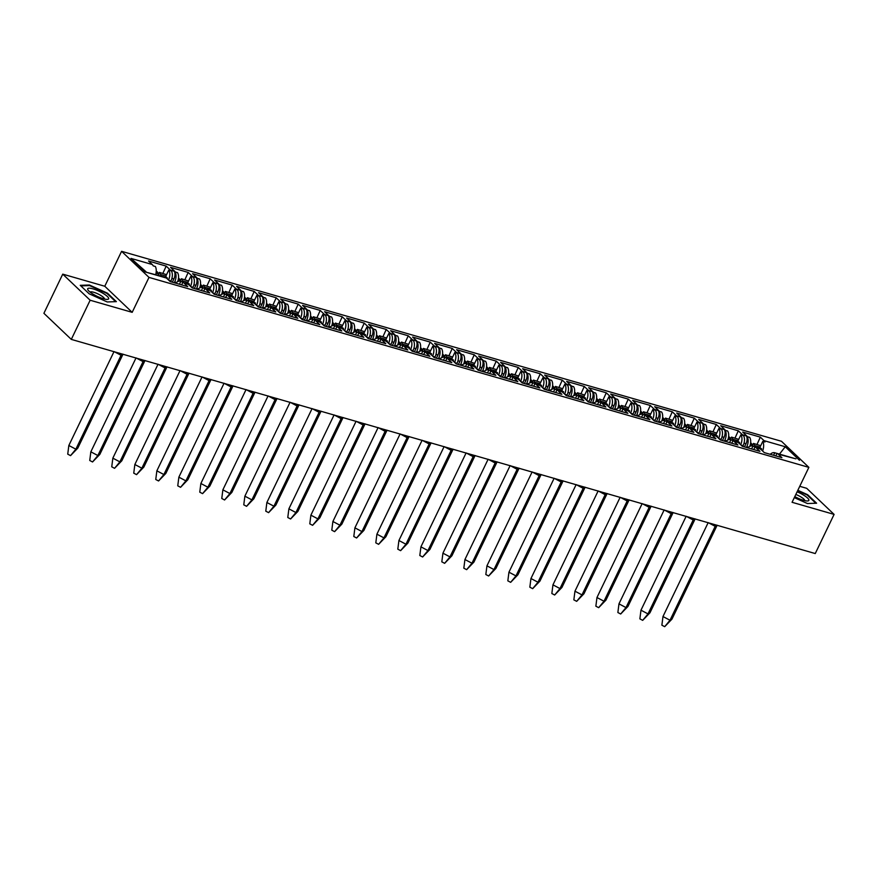 <?xml version="1.0" encoding="UTF-8"?>
<svg xmlns="http://www.w3.org/2000/svg" width="878" height="878" viewBox="0 0 878 878"><rect width="100%" height="100%" fill="white"/><g stroke="black" fill="none" stroke-linecap="round" stroke-linejoin="round"><path stroke-width="1.32" d="M62.744 274.145L90.149 300.232L132.183 312.338L104.778 286.25L62.744 274.145L43.9 313.303L71.305 339.391L815.256 553.557L834.1 514.398L806.695 488.311L799.759 486.313M104.778 286.25L121.592 251.317L781.464 441.283L808.868 467.37L148.997 277.404L121.592 251.317M184.182 282.99L187.332 283.89A6.431 3.677 106.1 0 1 188.265 284.439L187.552 283.759A8.22 4.697 -73.9 0 0 186.356 283.056A8.22 4.697 -73.9 0 0 184.61 283.111M186.356 283.056L188.891 283.792A8.22 4.697 -73.9 0 1 189.483 284.044L187.299 283.407A8.22 4.697 106.1 0 1 187.903 283.857L192.139 287.885L209.765 292.967L205.529 288.939L209.557 290.091A8.22 4.697 -73.9 0 0 208.36 289.389A8.22 4.697 -73.9 0 0 206.615 289.444M168.532 280.027A8.22 4.697 -73.9 0 0 168.752 270.117L170.947 270.742A8.22 4.697 -73.9 0 0 170.42 270.128L170.771 270.226A8.22 4.697 106.1 0 1 170.98 280.927L170.617 281.695M208.36 289.389L210.896 290.124A8.22 4.697 -73.9 0 1 211.488 290.377L209.304 289.74A8.22 4.697 106.1 0 1 209.908 290.19L214.144 294.229L231.77 299.299L227.534 295.271L231.562 296.424A8.22 4.697 -73.9 0 0 230.365 295.732A8.22 4.697 -73.9 0 0 228.62 295.776M190.537 286.36A8.22 4.697 -73.9 0 0 190.756 276.449L192.951 277.075A8.22 4.697 -73.9 0 0 192.425 276.46L192.787 276.559A8.22 4.697 106.1 0 1 192.995 287.271L192.622 288.028M230.365 295.732L232.9 296.457A8.22 4.697 -73.9 0 1 233.493 296.709L231.309 296.084A8.22 4.697 106.1 0 1 231.913 296.534L236.149 300.561L253.775 305.632L249.55 301.604L253.566 302.756A8.22 4.697 -73.9 0 0 252.37 302.065A8.22 4.697 -73.9 0 0 250.625 302.12M212.542 292.703A8.22 4.697 -73.9 0 0 212.772 282.782L214.956 283.407A8.22 4.697 -73.9 0 0 214.43 282.793L214.792 282.903A8.22 4.697 106.1 0 1 215 293.603L214.627 294.36M252.37 302.065L254.916 302.789A8.22 4.697 -73.9 0 1 255.509 303.042L253.314 302.416A8.22 4.697 106.1 0 1 253.918 302.866L258.154 306.894L275.78 311.975L271.554 307.937L275.571 309.1A8.22 4.697 -73.9 0 0 274.375 308.397A8.22 4.697 -73.9 0 0 272.63 308.452M234.547 299.036A8.22 4.697 -73.9 0 0 234.777 289.114L236.961 289.751A8.22 4.697 -73.9 0 0 236.434 289.125L236.797 289.235A8.22 4.697 106.1 0 1 237.005 299.936L236.632 300.704M274.375 308.397L276.921 309.133A8.22 4.697 -73.9 0 1 277.514 309.374L275.319 308.749A8.22 4.697 106.1 0 1 275.922 309.199L280.159 313.226L297.785 318.308L293.559 314.269L297.576 315.432A8.22 4.697 -73.9 0 0 296.38 314.73A8.22 4.697 -73.9 0 0 294.635 314.785M256.552 305.368A8.22 4.697 -73.9 0 0 256.782 295.447L258.966 296.084A8.22 4.697 -73.9 0 0 258.45 295.469L258.801 295.568A8.22 4.697 106.1 0 1 259.01 306.268L258.637 307.037M296.38 314.73L298.926 315.465A8.22 4.697 -73.9 0 1 299.519 315.718L297.324 315.081A8.22 4.697 106.1 0 1 297.927 315.531L302.164 319.559L319.79 324.64L315.564 320.613L319.581 321.765A8.22 4.697 -73.9 0 0 318.385 321.063A8.22 4.697 -73.9 0 0 316.64 321.118M278.556 311.701A8.22 4.697 -73.9 0 0 278.787 301.791L280.971 302.416A8.22 4.697 -73.9 0 0 280.455 301.802L280.806 301.9A8.22 4.697 106.1 0 1 281.015 312.601L280.642 313.369M318.385 321.063L320.931 321.798A8.22 4.697 -73.9 0 1 321.524 322.05L319.329 321.414A8.22 4.697 106.1 0 1 319.932 321.864L324.169 325.903L341.805 330.973L337.569 326.945L341.586 328.098A8.22 4.697 -73.9 0 0 340.39 327.406A8.22 4.697 -73.9 0 0 338.645 327.45M300.561 318.034A8.22 4.697 -73.9 0 0 300.792 308.123L302.976 308.749A8.22 4.697 -73.9 0 0 302.46 308.134L302.811 308.233A8.22 4.697 106.1 0 1 303.02 318.944L302.647 319.702M340.39 327.406L342.936 328.131A8.22 4.697 -73.9 0 1 343.528 328.383L341.333 327.757A8.22 4.697 106.1 0 1 341.937 328.207L346.173 332.235L363.81 337.306L359.574 333.278L363.591 334.441A8.22 4.697 -73.9 0 0 362.394 333.739A8.22 4.697 -73.9 0 0 360.649 333.794M322.566 324.377A8.22 4.697 -73.9 0 0 322.797 314.456L324.981 315.081A8.22 4.697 -73.9 0 0 324.465 314.467L324.816 314.576A8.22 4.697 106.1 0 1 325.025 325.277L324.651 326.034M362.394 333.739L364.941 334.463A8.22 4.697 -73.9 0 1 365.533 334.716L363.338 334.09A8.22 4.697 106.1 0 1 363.942 334.54L368.178 338.568L385.815 343.649L381.579 339.61L385.596 340.774A8.22 4.697 -73.9 0 0 384.399 340.071A8.22 4.697 -73.9 0 0 382.654 340.126M344.571 330.71A8.22 4.697 -73.9 0 0 344.802 320.788L346.986 321.425A8.22 4.697 -73.9 0 0 346.47 320.81L346.821 320.909A8.22 4.697 106.1 0 1 347.029 331.61L346.656 332.378M384.399 340.071L386.946 340.807A8.22 4.697 -73.9 0 1 387.538 341.048L385.354 340.423A8.22 4.697 106.1 0 1 385.947 340.873L390.183 344.9L407.82 349.982L403.584 345.943L407.601 347.106A8.22 4.697 -73.9 0 0 406.404 346.404A8.22 4.697 -73.9 0 0 404.659 346.459M366.576 337.042A8.22 4.697 -73.9 0 0 366.806 327.132L368.99 327.757A8.22 4.697 -73.9 0 0 368.475 327.143L368.826 327.242A8.22 4.697 106.1 0 1 369.034 337.942L368.661 338.71M406.404 346.404L408.95 347.139A8.22 4.697 -73.9 0 1 409.543 347.392L407.359 346.755A8.22 4.697 106.1 0 1 407.952 347.205L412.188 351.233L429.825 356.314L425.589 352.287L429.605 353.439A8.22 4.697 -73.9 0 0 428.409 352.736A8.22 4.697 -73.9 0 0 426.664 352.791M388.581 343.375A8.22 4.697 -73.9 0 0 388.811 333.464L390.995 334.09A8.22 4.697 -73.9 0 0 390.48 333.475L390.831 333.574A8.22 4.697 106.1 0 1 391.039 344.275L390.666 345.043M428.409 352.736L430.955 353.472A8.22 4.697 -73.9 0 1 431.548 353.724L429.364 353.099A8.22 4.697 106.1 0 1 429.957 353.538L434.193 357.576L451.83 362.647L447.593 358.619L451.61 359.771A8.22 4.697 -73.9 0 0 450.425 359.08A8.22 4.697 -73.9 0 0 448.669 359.124M410.586 349.707A8.22 4.697 -73.9 0 0 410.816 339.797L413 340.423A8.22 4.697 -73.9 0 0 412.484 339.808L412.836 339.907A8.22 4.697 106.1 0 1 413.044 350.618L412.671 351.376M450.425 359.08L452.96 359.804A8.22 4.697 -73.9 0 1 453.553 360.057L451.369 359.431A8.22 4.697 106.1 0 1 451.961 359.881L456.198 363.909L473.835 368.979L469.598 364.952L473.615 366.115A8.22 4.697 -73.9 0 0 472.43 365.413A8.22 4.697 -73.9 0 0 470.685 365.467M432.591 356.051A8.22 4.697 -73.9 0 0 432.821 346.13L435.005 346.755A8.22 4.697 -73.9 0 0 434.489 346.141L434.84 346.25A8.22 4.697 106.1 0 1 435.049 356.951L434.676 357.708M472.43 365.413L474.965 366.137A8.22 4.697 -73.9 0 1 475.558 366.389L473.374 365.764A8.22 4.697 106.1 0 1 473.966 366.214L478.203 370.242L495.84 375.323L491.603 371.284L495.62 372.448A8.22 4.697 -73.9 0 0 494.435 371.745A8.22 4.697 -73.9 0 0 492.69 371.8M454.595 362.384A8.22 4.697 -73.9 0 0 454.826 352.462L457.01 353.099A8.22 4.697 -73.9 0 0 456.494 352.484L456.845 352.583A8.22 4.697 106.1 0 1 457.054 363.283L456.681 364.052M494.435 371.745L496.97 372.481A8.22 4.697 -73.9 0 1 497.563 372.722L495.379 372.096A8.22 4.697 106.1 0 1 495.971 372.546L500.208 376.574L517.844 381.656L513.608 377.617L517.625 378.78A8.22 4.697 -73.9 0 0 516.44 378.078A8.22 4.697 -73.9 0 0 514.695 378.133M476.6 368.716A8.22 4.697 -73.9 0 0 476.831 358.806L479.015 359.431A8.22 4.697 -73.9 0 0 478.499 358.817L478.85 358.915A8.22 4.697 106.1 0 1 479.059 369.616L478.686 370.384M516.44 378.078L518.975 378.813A8.22 4.697 -73.9 0 1 519.567 379.066L517.383 378.429A8.22 4.697 106.1 0 1 517.976 378.879L522.212 382.918L539.849 387.988L535.613 383.96L539.63 385.113A8.22 4.697 -73.9 0 0 538.444 384.421A8.22 4.697 -73.9 0 0 536.699 384.465M498.605 375.049A8.22 4.697 -73.9 0 0 498.836 365.138L501.02 365.764A8.22 4.697 -73.9 0 0 500.504 365.149L500.855 365.248A8.22 4.697 106.1 0 1 501.064 375.949L500.701 376.717M538.444 384.421L540.98 385.146A8.22 4.697 -73.9 0 1 541.572 385.398L539.388 384.773A8.22 4.697 106.1 0 1 539.981 385.212L544.217 389.25L561.854 394.321L557.618 390.293L561.635 391.445A8.22 4.697 -73.9 0 0 560.449 390.754A8.22 4.697 -73.9 0 0 558.704 390.798M520.61 381.381A8.22 4.697 -73.9 0 0 520.841 371.471L523.025 372.096A8.22 4.697 -73.9 0 0 522.509 371.482L522.86 371.581A8.22 4.697 106.1 0 1 523.068 382.292L522.706 383.049M560.449 390.754L562.985 391.478A8.22 4.697 -73.9 0 1 563.577 391.731L561.393 391.105A8.22 4.697 106.1 0 1 561.986 391.555L566.222 395.583L583.859 400.653L579.623 396.626L583.64 397.789A8.22 4.697 -73.9 0 0 582.454 397.086A8.22 4.697 -73.9 0 0 580.709 397.141M542.615 387.725A8.22 4.697 -73.9 0 0 542.845 377.803L545.029 378.44A8.22 4.697 -73.9 0 0 544.514 377.814L544.865 377.924A8.22 4.697 106.1 0 1 545.073 388.625L544.711 389.382M582.454 397.086L584.989 397.822A8.22 4.697 -73.9 0 1 585.582 398.063L583.398 397.438A8.22 4.697 106.1 0 1 584.002 397.888L588.227 401.915L605.864 406.997L601.628 402.958L605.644 404.121A8.22 4.697 -73.9 0 0 604.459 403.419A8.22 4.697 -73.9 0 0 602.714 403.474M564.62 394.057A8.22 4.697 -73.9 0 0 564.85 384.136L567.034 384.773A8.22 4.697 -73.9 0 0 566.519 384.158L566.87 384.257A8.22 4.697 106.1 0 1 567.078 394.957L566.716 395.726M604.459 403.419L606.994 404.154A8.22 4.697 -73.9 0 1 607.587 404.407L605.403 403.77A8.22 4.697 106.1 0 1 606.007 404.22L610.232 408.248L627.869 413.329L623.632 409.302L627.649 410.454A8.22 4.697 -73.9 0 0 626.464 409.752A8.22 4.697 -73.9 0 0 624.719 409.806M586.625 400.39A8.22 4.697 -73.9 0 0 586.855 390.48L589.039 391.105A8.22 4.697 -73.9 0 0 588.523 390.49L588.875 390.589A8.22 4.697 106.1 0 1 589.083 401.29L588.721 402.058M626.464 409.752L628.999 410.487A8.22 4.697 -73.9 0 1 629.592 410.739L627.408 410.103A8.22 4.697 106.1 0 1 628.011 410.553L632.237 414.592L649.874 419.662L645.637 415.634L649.654 416.787A8.22 4.697 -73.9 0 0 648.469 416.095A8.22 4.697 -73.9 0 0 646.724 416.139M608.63 406.723A8.22 4.697 -73.9 0 0 608.86 396.812L611.044 397.438A8.22 4.697 -73.9 0 0 610.528 396.823L610.879 396.922A8.22 4.697 106.1 0 1 611.088 407.622L610.726 408.391M648.469 416.095L651.004 416.82A8.22 4.697 -73.9 0 1 651.597 417.072L649.413 416.446A8.22 4.697 106.1 0 1 650.016 416.885L654.253 420.924L671.879 425.995L667.642 421.967L671.67 423.119A8.22 4.697 -73.9 0 0 670.474 422.428A8.22 4.697 -73.9 0 0 668.729 422.472M630.634 413.055A8.22 4.697 -73.9 0 0 630.865 403.145L633.049 403.77A8.22 4.697 -73.9 0 0 632.533 403.156L632.884 403.254A8.22 4.697 106.1 0 1 633.093 413.966L632.731 414.723M670.474 422.428L673.009 423.152A8.22 4.697 -73.9 0 1 673.602 423.405L671.418 422.779A8.22 4.697 106.1 0 1 672.021 423.229L676.258 427.257L693.883 432.327L689.647 428.299L693.675 429.463A8.22 4.697 -73.9 0 0 692.479 428.76A8.22 4.697 -73.9 0 0 690.734 428.815M652.639 419.399A8.22 4.697 -73.9 0 0 652.87 409.477L655.054 410.114A8.22 4.697 -73.9 0 0 654.538 409.488L654.889 409.598A8.22 4.697 106.1 0 1 655.098 420.299L654.736 421.056M692.479 428.76L695.014 429.496A8.22 4.697 -73.9 0 1 695.606 429.737L693.422 429.112A8.22 4.697 106.1 0 1 694.026 429.561L698.262 433.589L715.888 438.671L711.652 434.632L715.68 435.795A8.22 4.697 -73.9 0 0 714.483 435.093A8.22 4.697 -73.9 0 0 712.738 435.148M674.644 425.731A8.22 4.697 -73.9 0 0 674.875 415.81L677.07 416.446A8.22 4.697 -73.9 0 0 676.543 415.832L676.894 415.931A8.22 4.697 106.1 0 1 677.103 426.631L676.74 427.399M714.483 435.093L717.019 435.828A8.22 4.697 -73.9 0 1 717.611 436.081L715.427 435.444A8.22 4.697 106.1 0 1 716.031 435.894L720.267 439.922L737.893 445.003L733.657 440.975L737.685 442.128A8.22 4.697 -73.9 0 0 736.488 441.425A8.22 4.697 -73.9 0 0 734.743 441.48M696.649 432.064A8.22 4.697 -73.9 0 0 696.88 422.153L699.075 422.779A8.22 4.697 -73.9 0 0 698.548 422.164L698.899 422.263A8.22 4.697 106.1 0 1 699.107 432.964L698.745 433.732M736.488 441.425L739.024 442.161A8.22 4.697 -73.9 0 1 739.616 442.413L737.432 441.777A8.22 4.697 106.1 0 1 738.036 442.227L742.272 446.265L759.898 451.336L755.662 447.308L759.689 448.46A8.22 4.697 -73.9 0 0 758.493 447.769A8.22 4.697 -73.9 0 0 756.748 447.813M718.654 438.396A8.22 4.697 -73.9 0 0 718.884 428.486L721.079 429.112A8.22 4.697 -73.9 0 0 720.553 428.497L720.904 428.596A8.22 4.697 106.1 0 1 721.112 439.296L720.75 440.065M170.771 270.226L174.448 271.28A8.22 4.697 -73.9 0 1 174.656 281.992L174.283 282.749M192.787 276.559L196.452 277.624A8.22 4.697 -73.9 0 1 196.661 288.324L196.288 289.081M214.792 282.903L218.457 283.956A8.22 4.697 -73.9 0 1 218.666 294.657L218.293 295.425M236.797 289.235L240.462 290.289A8.22 4.697 -73.9 0 1 240.671 300.989L240.298 301.758M258.801 295.568L262.467 296.621A8.22 4.697 -73.9 0 1 262.676 307.322L262.303 308.09M280.806 301.9L284.472 302.954A8.22 4.697 -73.9 0 1 284.681 313.666L284.307 314.423M302.811 308.233L306.477 309.297A8.22 4.697 -73.9 0 1 306.685 319.998L306.312 320.755M324.816 314.576L328.482 315.63A8.22 4.697 -73.9 0 1 328.69 326.331L328.317 327.099M346.821 320.909L350.487 321.963A8.22 4.697 -73.9 0 1 350.695 332.663L350.322 333.431M368.826 327.242L372.491 328.295A8.22 4.697 -73.9 0 1 372.7 338.996L372.327 339.764M390.831 333.574L394.496 334.628A8.22 4.697 -73.9 0 1 394.705 345.339L394.343 346.097M412.836 339.907L416.501 340.971A8.22 4.697 -73.9 0 1 416.71 351.672L416.348 352.429M434.84 346.25L438.506 347.304A8.22 4.697 -73.9 0 1 438.715 358.004L438.352 358.773M456.845 352.583L460.511 353.636A8.22 4.697 -73.9 0 1 460.72 364.337L460.357 365.105M478.85 358.915L482.516 359.969A8.22 4.697 -73.9 0 1 482.724 370.67L482.362 371.438M500.855 365.248L504.521 366.302A8.22 4.697 -73.9 0 1 504.729 377.013L504.367 377.77M522.86 371.581L526.526 372.645A8.22 4.697 -73.9 0 1 526.734 383.346L526.372 384.103M544.865 377.924L548.53 378.978A8.22 4.697 -73.9 0 1 548.739 389.678L548.377 390.447M566.87 384.257L570.535 385.31A8.22 4.697 -73.9 0 1 570.744 396.011L570.382 396.779M588.875 390.589L592.54 391.643A8.22 4.697 -73.9 0 1 592.749 402.344L592.387 403.112M610.879 396.922L614.545 397.975A8.22 4.697 -73.9 0 1 614.754 408.687L614.391 409.444M632.884 403.254L636.55 404.319A8.22 4.697 -73.9 0 1 636.759 415.02L636.396 415.777M654.889 409.598L658.555 410.652A8.22 4.697 -73.9 0 1 658.763 421.352L658.401 422.12M676.894 415.931L680.571 416.984A8.22 4.697 -73.9 0 1 680.779 427.685L680.406 428.453M698.899 422.263L702.576 423.317A8.22 4.697 -73.9 0 1 702.784 434.017L702.411 434.786M720.904 428.596L724.58 429.649A8.22 4.697 -73.9 0 1 724.789 440.361L724.416 441.118M758.493 447.769L761.028 448.493A8.22 4.697 -73.9 0 1 761.621 448.746L759.437 448.12A8.22 4.697 106.1 0 1 760.041 448.559L764.277 452.598L781.903 457.668L778.226 454.167A9.471 5.411 -73.9 0 0 776.975 453.399L775.768 455.901M740.67 444.729A8.22 4.697 -73.9 0 0 740.889 434.819L743.084 435.444A8.22 4.697 -73.9 0 0 742.558 434.829L742.909 434.928A8.22 4.697 106.1 0 1 743.117 445.64L742.755 446.397M742.909 434.928L746.585 435.993A8.22 4.697 -73.9 0 1 746.794 446.693L746.421 447.462M761.621 448.746L761.182 449.657M749.79 446.353A8.22 4.697 -73.9 0 0 749.636 437.332L747.452 436.706A8.22 4.697 -73.9 0 0 746.937 436.092L742.7 432.064L760.337 437.134L757.001 444.455M747.946 447.89A8.22 4.697 -73.9 0 1 752.292 445.98A8.22 4.697 -73.9 0 1 752.885 446.233L751.579 448.943M737.992 440.833L740.889 434.819M739.616 442.413L739.177 443.324M727.785 440.021A8.22 4.697 -73.9 0 0 727.632 430.999L725.447 430.374A8.22 4.697 -73.9 0 0 724.932 429.759L720.695 425.72L738.321 430.802L734.996 438.111M725.93 441.557A8.22 4.697 -73.9 0 1 730.276 439.648A8.22 4.697 -73.9 0 1 730.869 439.889L729.574 442.6M715.987 434.5L718.884 428.486M717.611 436.081L717.172 436.992M705.78 433.688A8.22 4.697 -73.9 0 0 705.627 424.667L703.443 424.041A8.22 4.697 -73.9 0 0 702.927 423.416L698.69 419.388L716.316 424.469L712.991 431.778M703.926 435.225A8.22 4.697 -73.9 0 1 708.272 433.304A8.22 4.697 -73.9 0 1 708.864 433.556L707.569 436.267M693.982 428.168L696.88 422.153M695.606 429.737L695.167 430.648M683.775 427.345A8.22 4.697 -73.9 0 0 683.622 418.334L681.438 417.698A8.22 4.697 -73.9 0 0 680.922 417.083L676.686 413.055L694.311 418.126L690.986 425.446M681.921 428.892A8.22 4.697 -73.9 0 1 686.267 426.971A8.22 4.697 -73.9 0 1 686.859 427.224L685.553 429.935M671.977 421.835L674.875 415.81M673.602 423.405L673.163 424.315M661.771 421.012A8.22 4.697 -73.9 0 0 661.617 412.001L659.433 411.365A8.22 4.697 -73.9 0 0 658.917 410.75L654.681 406.723L672.307 411.793L668.981 419.113M659.916 422.559A8.22 4.697 -73.9 0 1 664.262 420.639A8.22 4.697 -73.9 0 1 664.855 420.891L663.548 423.602M649.972 415.503L652.87 409.477M651.597 417.072L651.158 417.983M639.766 414.679A8.22 4.697 -73.9 0 0 639.612 405.658L637.428 405.032A8.22 4.697 -73.9 0 0 636.912 404.418L632.676 400.39L650.302 405.46L646.976 412.781M637.911 416.216A8.22 4.697 -73.9 0 1 642.257 414.306A8.22 4.697 -73.9 0 1 642.85 414.559L641.544 417.269M627.968 409.159L630.865 403.145M629.592 410.739L629.153 411.65M617.761 408.347A8.22 4.697 -73.9 0 0 617.607 399.325L615.423 398.7A8.22 4.697 -73.9 0 0 614.907 398.085L610.671 394.046L628.297 399.128L624.971 406.437M615.906 409.883A8.22 4.697 -73.9 0 1 620.252 407.974A8.22 4.697 -73.9 0 1 620.845 408.215L619.539 410.926M605.963 402.826L608.86 396.812M607.587 404.407L607.148 405.318M595.756 402.003A8.22 4.697 -73.9 0 0 595.602 392.993L593.418 392.367A8.22 4.697 -73.9 0 0 592.902 391.742L588.666 387.714L606.292 392.795L602.966 400.105M593.901 403.551A8.22 4.697 -73.9 0 1 598.247 401.63A8.22 4.697 -73.9 0 1 598.84 401.883L597.534 404.593M583.958 396.494L586.855 390.48M585.582 398.063L585.143 398.974M573.751 395.671A8.22 4.697 -73.9 0 0 573.597 386.66L571.413 386.024A8.22 4.697 -73.9 0 0 570.887 385.409L566.661 381.381L584.287 386.452L580.962 393.772M571.896 397.218A8.22 4.697 -73.9 0 1 576.242 395.298A8.22 4.697 -73.9 0 1 576.835 395.55L575.529 398.261M561.953 390.161L564.85 384.136M563.577 391.731L563.138 392.642M551.746 389.338A8.22 4.697 -73.9 0 0 551.593 380.328L549.409 379.691A8.22 4.697 -73.9 0 0 548.882 379.076L544.656 375.049L562.282 380.119L558.957 387.439M549.891 390.875A8.22 4.697 -73.9 0 1 554.237 388.965A8.22 4.697 -73.9 0 1 554.83 389.217L553.524 391.928M539.948 383.829L542.845 377.803M541.572 385.398L541.133 386.309M529.73 383.006A8.22 4.697 -73.9 0 0 529.588 373.984L527.404 373.359A8.22 4.697 -73.9 0 0 526.877 372.744L522.651 368.716L540.277 373.787L536.952 381.107M527.887 384.542A8.22 4.697 -73.9 0 1 532.233 382.632A8.22 4.697 -73.9 0 1 532.825 382.874L531.519 385.596M517.943 377.485L520.841 371.471M519.567 379.066L519.128 379.976M507.725 376.673A8.22 4.697 -73.9 0 0 507.583 367.652L505.399 367.026A8.22 4.697 -73.9 0 0 504.872 366.411L500.636 362.373L518.272 367.454L514.947 374.763M505.882 378.209A8.22 4.697 -73.9 0 1 510.228 376.289A8.22 4.697 -73.9 0 1 510.82 376.541L509.514 379.252M495.938 371.153L498.836 365.138M497.563 372.722L497.124 373.644M485.721 370.329A8.22 4.697 -73.9 0 0 485.578 361.319L483.394 360.693A8.22 4.697 -73.9 0 0 482.867 360.068L478.631 356.04L496.268 361.121L492.942 368.431M483.877 371.877A8.22 4.697 -73.9 0 1 488.223 369.956A8.22 4.697 -73.9 0 1 488.816 370.209L487.509 372.92M473.933 364.82L476.831 358.806M475.558 366.389L475.119 367.3M463.716 363.997A8.22 4.697 -73.9 0 0 463.573 354.986L461.389 354.35A8.22 4.697 -73.9 0 0 460.862 353.735L456.626 349.707L474.263 354.778L470.937 362.098M461.872 365.544A8.22 4.697 -73.9 0 1 466.218 363.624A8.22 4.697 -73.9 0 1 466.811 363.876L465.505 366.587M451.929 358.487L454.826 352.462M453.553 360.057L453.114 360.968M441.711 357.664A8.22 4.697 -73.9 0 0 441.568 348.654L439.384 348.017A8.22 4.697 -73.9 0 0 438.857 347.403L434.621 343.375L452.258 348.445L448.932 355.766M439.867 359.201A8.22 4.697 -73.9 0 1 444.213 357.291A8.22 4.697 -73.9 0 1 444.806 357.544L443.5 360.254M429.924 352.155L432.821 346.13M431.548 353.724L431.109 354.635M419.706 351.332A8.22 4.697 -73.9 0 0 419.563 342.31L417.368 341.685A8.22 4.697 -73.9 0 0 416.852 341.07L412.616 337.042L430.253 342.113L426.927 349.422M417.862 352.868A8.22 4.697 -73.9 0 1 422.208 350.959A8.22 4.697 -73.9 0 1 422.801 351.2L421.495 353.922M407.919 345.811L410.816 339.797M409.543 347.392L409.104 348.303M397.701 344.999A8.22 4.697 -73.9 0 0 397.558 335.978L395.363 335.352A8.22 4.697 -73.9 0 0 394.848 334.737L390.611 330.699L408.248 335.78L404.923 343.089M395.857 346.536A8.22 4.697 -73.9 0 1 400.203 344.615A8.22 4.697 -73.9 0 1 400.796 344.867L399.49 347.578M385.914 339.479L388.811 333.464M387.538 341.048L387.099 341.97M375.696 338.656A8.22 4.697 -73.9 0 0 375.554 329.645L373.359 329.02A8.22 4.697 -73.9 0 0 372.843 328.394L368.606 324.366L386.243 329.448L382.918 336.757M373.852 340.203A8.22 4.697 -73.9 0 1 378.199 338.282A8.22 4.697 -73.9 0 1 378.791 338.535L377.485 341.246M363.909 333.146L366.806 327.132M365.533 334.716L365.094 335.626M353.691 332.323A8.22 4.697 -73.9 0 0 353.549 323.313L351.354 322.676A8.22 4.697 -73.9 0 0 350.838 322.061L346.601 318.034L364.238 323.104L360.913 330.424M351.848 333.87A8.22 4.697 -73.9 0 1 356.194 331.95A8.22 4.697 -73.9 0 1 356.786 332.202L355.48 334.913M341.904 326.814L344.802 320.788M343.528 328.383L343.089 329.294M331.686 325.99A8.22 4.697 -73.9 0 0 331.544 316.98L329.349 316.343A8.22 4.697 -73.9 0 0 328.833 315.729L324.597 311.701L342.233 316.771L338.908 324.092M329.843 327.527A8.22 4.697 -73.9 0 1 334.189 325.617A8.22 4.697 -73.9 0 1 334.781 325.87L333.475 328.581M319.899 320.481L322.797 314.456M321.524 322.05L321.085 322.961M309.682 319.658A8.22 4.697 -73.9 0 0 309.539 310.636L307.344 310.011A8.22 4.697 -73.9 0 0 306.828 309.396L302.592 305.357L320.229 310.439L316.903 317.748M307.838 321.194A8.22 4.697 -73.9 0 1 312.184 319.285A8.22 4.697 -73.9 0 1 312.777 319.526L311.471 322.248M297.894 314.137L300.792 308.123M299.519 315.718L299.08 316.629M287.677 313.325A8.22 4.697 -73.9 0 0 287.523 304.304L285.339 303.678A8.22 4.697 -73.9 0 0 284.823 303.064L280.587 299.025L298.224 304.106L294.898 311.416M285.833 314.862A8.22 4.697 -73.9 0 1 290.179 312.941A8.22 4.697 -73.9 0 1 290.772 313.194L289.466 315.904M275.89 307.805L278.787 301.791M277.514 309.374L277.075 310.296M265.672 306.982A8.22 4.697 -73.9 0 0 265.518 297.971L263.334 297.346A8.22 4.697 -73.9 0 0 262.818 296.72L258.582 292.692L276.219 297.774L272.893 305.083M263.828 308.529A8.22 4.697 -73.9 0 1 268.174 306.609A8.22 4.697 -73.9 0 1 268.767 306.861L267.461 309.572M253.885 301.472L256.782 295.447M255.509 303.042L255.07 303.953M243.667 300.649A8.22 4.697 -73.9 0 0 243.513 291.639L241.329 291.002A8.22 4.697 -73.9 0 0 240.813 290.388L236.577 286.36L254.214 291.43L250.888 298.75M241.823 302.197A8.22 4.697 -73.9 0 1 246.169 300.276A8.22 4.697 -73.9 0 1 246.762 300.528L245.456 303.239M231.88 295.14L234.777 289.114M233.493 296.709L233.054 297.62M221.662 294.317A8.22 4.697 -73.9 0 0 221.508 285.295L219.324 284.67A8.22 4.697 -73.9 0 0 218.809 284.055L214.572 280.027L232.209 285.098L228.884 292.418M219.818 295.853A8.22 4.697 -73.9 0 1 224.164 293.943A8.22 4.697 -73.9 0 1 224.757 294.196L223.451 296.907M209.875 288.807L212.772 282.782M211.488 290.377L211.049 291.287M199.657 287.984A8.22 4.697 -73.9 0 0 199.504 278.963L197.32 278.337A8.22 4.697 -73.9 0 0 196.804 277.722L192.567 273.684L210.204 278.765L206.868 286.074M197.813 289.52A8.22 4.697 -73.9 0 1 202.159 287.611A8.22 4.697 -73.9 0 1 202.752 287.852L201.446 290.574M187.87 282.464L190.756 276.449M189.483 284.044L189.044 284.955M177.652 281.651A8.22 4.697 -73.9 0 0 177.499 272.63L175.315 272.004A8.22 4.697 -73.9 0 0 174.799 271.39L170.562 267.351L188.199 272.432L184.863 279.742M175.809 283.188A8.22 4.697 -73.9 0 1 180.155 281.267A8.22 4.697 -73.9 0 1 180.747 281.52L179.441 284.231M165.854 276.131L168.752 270.117M180.747 281.52L182.931 282.156A8.22 4.697 106.1 0 1 183.524 282.595L187.76 286.634L170.134 281.553L166.458 278.052L145.221 271.95L130.998 258.406L152.234 264.519L148.558 261.018L166.183 266.1L162.858 273.409M170.42 270.128L166.183 266.1M192.425 276.46L188.199 272.432M214.43 282.793L210.204 278.765M236.434 289.125L232.209 285.098M258.45 295.469L254.214 291.43M280.455 301.802L276.219 297.774M302.46 308.134L298.224 304.106M324.465 314.467L320.229 310.439M346.47 320.81L342.233 316.771M368.475 327.143L364.238 323.104M390.48 333.475L386.243 329.448M412.484 339.808L408.248 335.78M434.489 346.141L430.253 342.113M456.494 352.484L452.258 348.445M478.499 358.817L474.263 354.778M500.504 365.149L496.268 361.121M522.509 371.482L518.272 367.454M544.514 377.814L540.277 373.787M566.519 384.158L562.282 380.119M588.523 390.49L584.287 386.452M610.528 396.823L606.292 392.795M632.533 403.156L628.297 399.128M654.538 409.488L650.302 405.46M676.543 415.832L672.307 411.793M698.548 422.164L694.311 418.126M720.553 428.497L716.316 424.469M742.558 434.829L738.321 430.802M762.62 451.018A9.471 5.411 -73.9 0 0 762.795 441.36L764.979 441.996A9.471 5.411 -73.9 0 0 764.003 440.635L760.337 437.134M188.265 284.439L183.886 282.705A8.22 4.697 106.1 0 0 182.69 282.003L180.155 281.267M182.931 282.156L181.625 284.867M202.752 287.852L204.936 288.489L203.63 291.2M204.936 288.489A8.22 4.697 106.1 0 1 205.529 288.939M224.757 294.196L226.941 294.821L225.635 297.532M226.941 294.821A8.22 4.697 106.1 0 1 227.534 295.271M246.762 300.528L248.946 301.154L247.64 303.865M248.946 301.154A8.22 4.697 106.1 0 1 249.55 301.604M268.767 306.861L270.951 307.487L269.645 310.197M270.951 307.487A8.22 4.697 106.1 0 1 271.554 307.937M290.772 313.194L292.956 313.83L291.65 316.541M292.956 313.83A8.22 4.697 106.1 0 1 293.559 314.269M312.777 319.526L314.961 320.163L313.655 322.874M314.961 320.163A8.22 4.697 106.1 0 1 315.564 320.613M334.781 325.87L336.965 326.495L335.659 329.206M336.965 326.495A8.22 4.697 106.1 0 1 337.569 326.945M356.786 332.202L358.97 332.828L357.664 335.539M358.97 332.828A8.22 4.697 106.1 0 1 359.574 333.278M378.791 338.535L380.975 339.16L379.669 341.882M380.975 339.16A8.22 4.697 106.1 0 1 381.579 339.61M400.796 344.867L402.98 345.504L401.674 348.215M402.98 345.504A8.22 4.697 106.1 0 1 403.584 345.943M422.801 351.2L424.985 351.837L423.679 354.547M424.985 351.837A8.22 4.697 106.1 0 1 425.589 352.287M444.806 357.544L446.99 358.169L445.684 360.88M446.99 358.169A8.22 4.697 106.1 0 1 447.593 358.619M466.811 363.876L468.995 364.502L467.689 367.213M468.995 364.502A8.22 4.697 106.1 0 1 469.598 364.952M488.816 370.209L491 370.834L489.694 373.556M491 370.834A8.22 4.697 106.1 0 1 491.603 371.284M510.82 376.541L513.004 377.178L511.698 379.889M513.004 377.178A8.22 4.697 106.1 0 1 513.608 377.617M532.825 382.874L535.009 383.51L533.703 386.221M535.009 383.51A8.22 4.697 106.1 0 1 535.613 383.96M554.83 389.217L557.014 389.843L555.708 392.554M557.014 389.843A8.22 4.697 106.1 0 1 557.618 390.293M576.835 395.55L579.019 396.176L577.724 398.886M579.019 396.176A8.22 4.697 106.1 0 1 579.623 396.626M598.84 401.883L601.024 402.508L599.729 405.23M601.024 402.508A8.22 4.697 106.1 0 1 601.628 402.958M620.845 408.215L623.04 408.852L621.734 411.562M623.04 408.852A8.22 4.697 106.1 0 1 623.632 409.302M642.85 414.559L645.045 415.184L643.739 417.895M645.045 415.184A8.22 4.697 106.1 0 1 645.637 415.634M664.855 420.891L667.05 421.517L665.743 424.228M667.05 421.517A8.22 4.697 106.1 0 1 667.642 421.967M686.859 427.224L689.054 427.849L687.748 430.56M689.054 427.849A8.22 4.697 106.1 0 1 689.647 428.299M708.864 433.556L711.059 434.182L709.753 436.904M711.059 434.182A8.22 4.697 106.1 0 1 711.652 434.632M730.869 439.889L733.064 440.526L731.758 443.236M733.064 440.526A8.22 4.697 106.1 0 1 733.657 440.975M752.885 446.233L755.069 446.858L753.763 449.569M755.069 446.858A8.22 4.697 106.1 0 1 755.662 447.308M90.149 300.232L71.305 339.391M132.183 312.338L148.997 277.404M808.868 467.37L792.066 502.293L834.1 514.398M760.008 447.176L762.795 441.36M776.975 453.399L774.78 452.774L773.584 455.276M774.78 452.774A9.471 5.411 -73.9 0 0 774.67 452.741A9.471 5.411 -73.9 0 0 770.258 454.321M152.234 264.519A9.471 5.411 106.1 0 1 153.211 265.88L155.395 266.506A9.471 5.411 106.1 0 1 155.724 274.562M167.149 277.854A9.471 5.411 106.1 0 1 167.27 277.876A9.471 5.411 106.1 0 1 167.38 277.92L167.039 278.611M167.38 277.92L165.196 277.283A9.471 5.411 106.1 0 1 166.458 278.052M752.292 445.98L754.828 446.704A8.22 4.697 106.1 0 1 756.024 447.407M730.276 439.648L732.823 440.372A8.22 4.697 106.1 0 1 734.008 441.074M708.272 433.304L710.818 434.039A8.22 4.697 106.1 0 1 712.003 434.742M686.267 426.971L688.813 427.707A8.22 4.697 106.1 0 1 689.998 428.398M664.262 420.639L666.808 421.374A8.22 4.697 106.1 0 1 667.993 422.066M642.257 414.306L644.803 415.031A8.22 4.697 106.1 0 1 645.988 415.733M620.252 407.974L622.798 408.698A8.22 4.697 106.1 0 1 623.984 409.4M598.247 401.63L600.793 402.365A8.22 4.697 106.1 0 1 601.979 403.068M576.242 395.298L578.789 396.033A8.22 4.697 106.1 0 1 579.974 396.724M554.237 388.965L556.784 389.7A8.22 4.697 106.1 0 1 557.969 390.392M532.233 382.632L534.779 383.357A8.22 4.697 106.1 0 1 535.964 384.059M510.228 376.289L512.763 377.024A8.22 4.697 106.1 0 1 513.959 377.727M488.223 369.956L490.758 370.692A8.22 4.697 106.1 0 1 491.954 371.394M466.218 363.624L468.753 364.359A8.22 4.697 106.1 0 1 469.949 365.05M444.213 357.291L446.748 358.015A8.22 4.697 106.1 0 1 447.945 358.718M422.208 350.959L424.743 351.683A8.22 4.697 106.1 0 1 425.94 352.385M400.203 344.615L402.739 345.35A8.22 4.697 106.1 0 1 403.935 346.053M378.199 338.282L380.734 339.018A8.22 4.697 106.1 0 1 381.93 339.72M356.194 331.95L358.729 332.685A8.22 4.697 106.1 0 1 359.925 333.377M334.189 325.617L336.724 326.342A8.22 4.697 106.1 0 1 337.92 327.044M312.184 319.285L314.719 320.009A8.22 4.697 106.1 0 1 315.915 320.711M290.179 312.941L292.714 313.676A8.22 4.697 106.1 0 1 293.911 314.379M268.174 306.609L270.709 307.344A8.22 4.697 106.1 0 1 271.906 308.035M246.169 300.276L248.704 301.011A8.22 4.697 106.1 0 1 249.901 301.703M224.164 293.943L226.7 294.668A8.22 4.697 106.1 0 1 227.896 295.37M202.159 287.611L204.695 288.335A8.22 4.697 106.1 0 1 205.891 289.038M756.32 447.692L759.47 448.603A6.431 3.677 106.1 0 1 760.403 449.152M745.861 435.301A6.431 3.677 106.1 0 1 746.026 443.686L744.05 443.116M744.478 446.902L746.026 443.686M734.315 441.36L737.465 442.271A6.431 3.677 106.1 0 1 738.398 442.808M723.856 428.969A6.431 3.677 106.1 0 1 724.021 437.343L722.045 436.772M722.473 440.558L724.021 437.343M206.187 289.323L209.337 290.234A6.431 3.677 106.1 0 1 210.27 290.772M228.192 295.656L231.342 296.566A6.431 3.677 106.1 0 1 232.275 297.115M250.197 301.988L253.347 302.899A6.431 3.677 106.1 0 1 254.28 303.448M272.202 308.332L275.352 309.232A6.431 3.677 106.1 0 1 276.285 309.78M294.207 314.664L297.357 315.564A6.431 3.677 106.1 0 1 298.29 316.113M316.212 320.997L319.362 321.908A6.431 3.677 106.1 0 1 320.294 322.445M338.217 327.329L341.366 328.24A6.431 3.677 106.1 0 1 342.299 328.789M360.221 333.662L363.382 334.573A6.431 3.677 106.1 0 1 364.315 335.122M382.226 340.005L385.387 340.905A6.431 3.677 106.1 0 1 386.32 341.454M404.231 346.338L407.392 347.238A6.431 3.677 106.1 0 1 408.325 347.787M426.236 352.671L429.397 353.582A6.431 3.677 106.1 0 1 430.33 354.13M448.241 359.003L451.402 359.914A6.431 3.677 106.1 0 1 452.335 360.463M470.246 365.336L473.407 366.247A6.431 3.677 106.1 0 1 474.339 366.795M492.251 371.679L495.411 372.579A6.431 3.677 106.1 0 1 496.344 373.128M514.256 378.012L517.416 378.923A6.431 3.677 106.1 0 1 518.349 379.461M536.26 384.344L539.421 385.255A6.431 3.677 106.1 0 1 540.354 385.804M558.276 390.677L561.426 391.588A6.431 3.677 106.1 0 1 562.359 392.137M580.281 397.01L583.431 397.921A6.431 3.677 106.1 0 1 584.364 398.469M602.286 403.353L605.436 404.253A6.431 3.677 106.1 0 1 606.369 404.802M624.291 409.686L627.441 410.597A6.431 3.677 106.1 0 1 628.374 411.134M646.296 416.018L649.446 416.929A6.431 3.677 106.1 0 1 650.379 417.478M668.301 422.351L671.45 423.262A6.431 3.677 106.1 0 1 672.383 423.811M690.306 428.683L693.455 429.594A6.431 3.677 106.1 0 1 694.388 430.143M712.31 435.027L715.46 435.927A6.431 3.677 106.1 0 1 716.393 436.476M173.723 270.6A6.431 3.677 106.1 0 1 173.888 278.974L171.912 278.403M172.34 282.189L173.888 278.974M195.728 276.932A6.431 3.677 106.1 0 1 195.893 285.306L193.917 284.746M194.345 288.522L195.893 285.306M217.733 283.265A6.431 3.677 106.1 0 1 217.898 291.65L215.922 291.079M216.35 294.865L217.898 291.65M239.738 289.608A6.431 3.677 106.1 0 1 239.903 297.982L237.927 297.412M238.355 301.198L239.903 297.982M261.743 295.941A6.431 3.677 106.1 0 1 261.907 304.315L259.932 303.744M260.36 307.53L261.907 304.315M283.748 302.273A6.431 3.677 106.1 0 1 283.912 310.647L281.937 310.077M282.365 313.863L283.912 310.647M305.753 308.606A6.431 3.677 106.1 0 1 305.917 316.98L303.942 316.42M304.37 320.196L305.917 316.98M327.757 314.939A6.431 3.677 106.1 0 1 327.922 323.324L325.947 322.753M326.375 326.539L327.922 323.324M349.762 321.282A6.431 3.677 106.1 0 1 349.927 329.656L347.951 329.085M348.379 332.872L349.927 329.656M371.767 327.615A6.431 3.677 106.1 0 1 371.932 335.989L369.956 335.418M370.384 339.204L371.932 335.989M393.783 333.947A6.431 3.677 106.1 0 1 393.937 342.321L391.961 341.751M392.389 345.537L393.937 342.321M415.788 340.28A6.431 3.677 106.1 0 1 415.942 348.654L413.966 348.094M414.394 351.869L415.942 348.654M437.793 346.612A6.431 3.677 106.1 0 1 437.946 354.997L435.971 354.427M436.399 358.213L437.946 354.997M459.798 352.956A6.431 3.677 106.1 0 1 459.951 361.33L457.976 360.759M458.404 364.546L459.951 361.33M481.802 359.289A6.431 3.677 106.1 0 1 481.967 367.662L479.981 367.092M480.42 370.878L481.967 367.662M503.807 365.621A6.431 3.677 106.1 0 1 503.972 373.995L501.986 373.424M502.425 377.211L503.972 373.995M525.812 371.954A6.431 3.677 106.1 0 1 525.977 380.328L523.99 379.768M524.429 383.543L525.977 380.328M547.817 378.286A6.431 3.677 106.1 0 1 547.982 386.671L545.995 386.101M546.434 389.887L547.982 386.671M569.822 384.63A6.431 3.677 106.1 0 1 569.987 393.004L568 392.433M568.439 396.219L569.987 393.004M591.827 390.962A6.431 3.677 106.1 0 1 591.991 399.336L590.016 398.766M590.444 402.552L591.991 399.336M613.832 397.295A6.431 3.677 106.1 0 1 613.996 405.669L612.021 405.098M612.449 408.885L613.996 405.669M635.837 403.628A6.431 3.677 106.1 0 1 636.001 412.001L634.026 411.442M634.454 415.217L636.001 412.001M657.841 409.96A6.431 3.677 106.1 0 1 658.006 418.345L656.031 417.774M656.459 421.561L658.006 418.345M679.846 416.304A6.431 3.677 106.1 0 1 680.011 424.678L678.035 424.107M678.464 427.893L680.011 424.678M701.851 422.636A6.431 3.677 106.1 0 1 702.016 431.01L700.04 430.439M700.468 434.226L702.016 431.01M145.221 271.95L167.27 277.876M130.998 258.406L146.077 271.785M774.67 452.741L795.951 458.865L778.226 454.167M779.477 454.124L785.239 446.748L799.463 460.281M794.316 497.617L807.431 503.533L816.595 503.215L807.694 494.742L797.839 490.297M89.15 293.801L107.215 301.955L116.379 301.637L107.467 293.164L89.413 285.01L80.249 285.328L89.15 293.801M89.128 285.602L89.413 285.01M716.25 525.055L715.208 526.328L708.173 522.619L662.978 616.532L670.002 620.241L715.208 526.328L717.161 525.209L671.966 619.122L670.002 620.241L664.69 626.683L661.88 625.191L662.978 616.532M671.966 619.122L664.69 626.683M760.491 448.34A11.974 6.826 -73.9 0 0 759.942 447.056L760.15 446.858M753.083 446.211A11.974 6.826 -73.9 0 0 752.534 444.926L750.657 442.622M755.212 446.858A11.974 6.826 -73.9 0 0 754.652 445.53L753.522 443.445L752.424 445.058M753.522 443.445L760.71 445.706M694.246 518.722L693.203 519.995L686.168 516.275L640.973 610.188L647.997 613.909L693.203 519.995L695.156 518.876L649.961 612.789L647.997 613.909L642.685 620.351L639.875 618.858L640.973 610.188M649.961 612.789L642.685 620.351M738.486 442.007A11.974 6.826 -73.9 0 0 737.937 440.723L738.146 440.515M731.078 439.867A11.974 6.826 -73.9 0 0 730.529 438.583L728.652 436.278M733.207 440.515A11.974 6.826 -73.9 0 0 732.647 439.198L731.517 437.112L730.419 438.726M731.517 437.112L738.705 439.373M672.241 512.379L671.198 513.663L664.163 509.942L618.968 603.855L625.992 607.576L671.198 513.663L673.152 512.532L627.957 606.446L625.992 607.576L620.68 614.007L617.871 612.526L618.968 603.855M627.957 606.446L620.68 614.007M716.481 435.675A11.974 6.826 -73.9 0 0 715.932 434.39L716.141 434.182M709.073 433.534A11.974 6.826 -73.9 0 0 708.524 432.25L706.647 429.946M711.202 434.182A11.974 6.826 -73.9 0 0 710.642 432.865L709.512 430.78L708.403 432.382M709.512 430.78L716.7 433.041M650.236 506.046L649.182 507.319L642.158 503.61L596.963 597.523L603.987 601.232L649.182 507.319L651.147 506.2L605.952 600.113L603.987 601.232L598.675 607.675L595.866 606.193L596.963 597.523M605.952 600.113L598.675 607.675M694.476 429.331A11.974 6.826 -73.9 0 0 693.927 428.058L694.136 427.849M687.068 427.202A11.974 6.826 -73.9 0 0 686.519 425.918L684.642 423.613M689.197 427.849A11.974 6.826 -73.9 0 0 688.637 426.532L687.507 424.436L686.398 426.049M687.507 424.436L694.696 426.708M628.231 499.714L627.177 500.987L620.153 497.277L574.958 591.19L581.982 594.9L627.177 500.987L629.142 499.867L583.947 593.78L581.982 594.9L576.67 601.342L573.85 599.861L574.958 591.19M583.947 593.78L576.67 601.342M672.471 422.998A11.974 6.826 -73.9 0 0 671.922 421.725L672.131 421.517M665.063 420.869A11.974 6.826 -73.9 0 0 664.514 419.585L662.638 417.28M667.192 421.517A11.974 6.826 -73.9 0 0 666.632 420.189L665.502 418.104L664.394 419.717M665.502 418.104L672.68 420.375M606.226 493.381L605.172 494.654L598.148 490.934L552.953 584.847L559.977 588.567L605.172 494.654L607.137 493.535L561.942 587.448L559.977 588.567L554.666 595.01L551.845 593.517L552.953 584.847M561.942 587.448L554.666 595.01M650.466 416.666A11.974 6.826 -73.9 0 0 649.918 415.382L650.126 415.184M643.058 414.537A11.974 6.826 -73.9 0 0 642.509 413.253L640.633 410.948M645.187 415.184A11.974 6.826 -73.9 0 0 644.628 413.856L643.497 411.771L642.389 413.384M643.497 411.771L650.675 414.032M584.221 487.049L583.168 488.322L576.144 484.601L530.949 578.514L537.973 582.235L583.168 488.322L585.132 487.191L539.937 581.104L537.973 582.235L532.661 588.677L529.84 587.184L530.949 578.514M539.937 581.104L532.661 588.677M628.461 410.333A11.974 6.826 -73.9 0 0 627.913 409.049L628.121 408.841M621.053 408.193A11.974 6.826 -73.9 0 0 620.505 406.909L618.628 404.604M623.182 408.841A11.974 6.826 -73.9 0 0 622.612 407.524L621.492 405.438L620.384 407.052M621.492 405.438L628.67 407.699M562.216 480.705L561.163 481.978L554.139 478.269L508.944 572.182L515.968 575.902L561.163 481.978L563.127 480.859L517.932 574.772L515.968 575.902L510.656 582.333L507.835 580.852L508.944 572.182M517.932 574.772L510.656 582.333M606.457 404.001A11.974 6.826 -73.9 0 0 605.908 402.717L606.116 402.508M599.048 401.861A11.974 6.826 -73.9 0 0 598.489 400.577L596.623 398.272M601.178 402.508A11.974 6.826 -73.9 0 0 600.607 401.191L599.487 399.106L598.379 400.708M599.487 399.106L606.665 401.367M540.2 474.372L539.158 475.646L532.134 471.936L486.939 565.849L493.963 569.559L539.158 475.646L541.122 474.526L495.916 568.439L493.963 569.559L488.64 576.001L485.83 574.519L486.939 565.849M495.916 568.439L488.64 576.001M584.452 397.657A11.974 6.826 -73.9 0 0 583.903 396.384L584.111 396.176M577.044 395.528A11.974 6.826 -73.9 0 0 576.484 394.244L574.618 391.939M579.173 396.176A11.974 6.826 -73.9 0 0 578.602 394.859L577.483 392.762L576.374 394.376M577.483 392.762L584.66 395.034M518.196 468.04L517.153 469.313L510.129 465.603L464.934 559.516L471.958 563.226L517.153 469.313L519.117 468.193L473.911 562.107L471.958 563.226L466.635 569.668L463.825 568.187L464.934 559.516M473.911 562.107L466.635 569.668M562.447 391.325A11.974 6.826 -73.9 0 0 561.898 390.051L562.107 389.843M555.039 389.195A11.974 6.826 -73.9 0 0 554.479 387.911L552.613 385.607M557.168 389.843A11.974 6.826 -73.9 0 0 556.597 388.515L555.478 386.43L554.369 388.043M555.478 386.43L562.655 388.702M496.191 461.707L495.148 462.98L488.124 459.26L442.929 553.173L449.953 556.893L495.148 462.98L497.113 461.861L451.907 555.774L449.953 556.893L444.63 563.336L441.821 561.843L442.929 553.173M451.907 555.774L444.63 563.336M540.442 384.992A11.974 6.826 -73.9 0 0 539.893 383.708L540.102 383.51M533.034 382.863A11.974 6.826 -73.9 0 0 532.474 381.579L530.608 379.274M535.163 383.51A11.974 6.826 -73.9 0 0 534.592 382.182L533.473 380.097L532.364 381.71M533.473 380.097L540.65 382.358M474.186 455.375L473.143 456.648L466.119 452.927L420.924 546.84L427.948 550.561L473.143 456.648L475.108 455.517L429.902 549.43L427.948 550.561L422.625 556.992L419.816 555.511L420.924 546.84M429.902 549.43L422.625 556.992M518.437 378.659A11.974 6.826 -73.9 0 0 517.888 377.375L518.097 377.167M511.029 376.519A11.974 6.826 -73.9 0 0 510.469 375.235L508.603 372.93M513.158 377.167A11.974 6.826 -73.9 0 0 512.587 375.85L511.468 373.765L510.359 375.378M511.468 373.765L518.646 376.025M452.181 449.031L451.138 450.304L444.114 446.595L398.919 540.508L405.943 544.217L451.138 450.304L453.103 449.185L407.897 543.098L405.943 544.217L400.62 550.66L397.811 549.178L398.919 540.508M407.897 543.098L400.62 550.66M496.432 372.327A11.974 6.826 -73.9 0 0 495.883 371.043L496.092 370.834M489.024 370.187A11.974 6.826 -73.9 0 0 488.464 368.903L486.599 366.598M491.153 370.834A11.974 6.826 -73.9 0 0 490.582 369.517L489.463 367.432L488.355 369.034M489.463 367.432L496.641 369.693M430.176 442.699L429.133 443.972L422.109 440.262L376.914 534.175L383.938 537.885L429.133 443.972L431.098 442.852L385.892 536.765L383.938 537.885L378.616 544.327L375.806 542.845L376.914 534.175M385.892 536.765L378.616 544.327M474.427 365.983A11.974 6.826 -73.9 0 0 473.879 364.71L474.087 364.502M467.019 363.854A11.974 6.826 -73.9 0 0 466.459 362.57L464.583 360.265M469.148 364.502A11.974 6.826 -73.9 0 0 468.578 363.185L467.458 361.088L466.35 362.702M467.458 361.088L474.636 363.36M408.171 436.366L407.129 437.639L400.105 433.93L354.91 527.843L361.934 531.552L407.129 437.639L409.082 436.52L363.887 530.433L361.934 531.552L356.611 537.994L353.801 536.513L354.91 527.843M363.887 530.433L356.611 537.994M452.422 359.651A11.974 6.826 -73.9 0 0 451.874 358.378L452.082 358.169M445.014 357.522A11.974 6.826 -73.9 0 0 444.455 356.238L442.578 353.933M447.143 358.169A11.974 6.826 -73.9 0 0 446.573 356.841L445.453 354.756L444.345 356.369M445.453 354.756L452.631 357.028M386.166 430.033L385.124 431.307L378.1 427.586L332.894 521.499L339.929 525.22L385.124 431.307L387.077 430.187L341.882 524.1L339.929 525.22L334.606 531.662L331.796 530.169L332.894 521.499M341.882 524.1L334.606 531.662M430.418 353.318A11.974 6.826 -73.9 0 0 429.869 352.034L430.077 351.837M423.009 351.189A11.974 6.826 -73.9 0 0 422.45 349.905L420.573 347.6M425.139 351.837A11.974 6.826 -73.9 0 0 424.568 350.509L423.448 348.423L422.34 350.037M423.448 348.423L430.626 350.684M364.161 423.69L363.119 424.974L356.095 421.253L310.889 515.166L317.924 518.887L363.119 424.974L365.072 423.844L319.877 517.757L317.924 518.887L312.601 525.318L309.791 523.837L310.889 515.166M319.877 517.757L312.601 525.318M408.413 346.986A11.974 6.826 -73.9 0 0 407.864 345.702L408.072 345.493M401.005 344.845A11.974 6.826 -73.9 0 0 400.445 343.561L398.568 341.257M403.134 345.493A11.974 6.826 -73.9 0 0 402.563 344.176L401.444 342.091L400.335 343.704M401.444 342.091L408.621 344.352M342.157 417.357L341.114 418.63L334.09 414.921L288.884 508.834L295.919 512.543L341.114 418.63L343.068 417.511L297.872 511.424L295.919 512.543L290.596 518.986L287.786 517.504L288.884 508.834M297.872 511.424L290.596 518.986M386.408 340.653A11.974 6.826 -73.9 0 0 385.859 339.369L386.068 339.16M379 338.513A11.974 6.826 -73.9 0 0 378.44 337.229L376.563 334.924M381.129 339.16A11.974 6.826 -73.9 0 0 380.558 337.843L379.439 335.758L378.33 337.361M379.439 335.758L386.616 338.019M320.152 411.025L319.109 412.298L312.085 408.588L266.879 502.501L273.914 506.211L319.109 412.298L321.063 411.178L275.868 505.091L273.914 506.211L268.591 512.653L265.782 511.172L266.879 502.501M275.868 505.091L268.591 512.653M364.403 334.309A11.974 6.826 -73.9 0 0 363.843 333.036L364.063 332.828M356.995 332.18A11.974 6.826 -73.9 0 0 356.435 330.896L354.558 328.591M359.124 332.828A11.974 6.826 -73.9 0 0 358.553 331.511L357.423 329.415L356.325 331.028M357.423 329.415L364.611 331.686M298.147 404.692L297.104 405.965L290.08 402.256L244.874 496.169L251.909 499.878L297.104 405.965L299.058 404.846L253.863 498.759L251.909 499.878L246.586 506.321L243.777 504.828L244.874 496.169M253.863 498.759L246.586 506.321M342.398 327.977A11.974 6.826 -73.9 0 0 341.838 326.704L342.058 326.495M334.99 325.848A11.974 6.826 -73.9 0 0 334.43 324.564L332.553 322.259M337.119 326.495A11.974 6.826 -73.9 0 0 336.548 325.167L335.418 323.082L334.32 324.695M335.418 323.082L342.607 325.354M276.142 398.36L275.099 399.633L268.075 395.912L222.869 489.825L229.904 493.546L275.099 399.633L277.053 398.513L231.858 492.426L229.904 493.546L224.581 499.988L221.772 498.495L222.869 489.825M231.858 492.426L224.581 499.988M320.393 321.644A11.974 6.826 -73.9 0 0 319.833 320.36L320.053 320.163M312.974 319.515A11.974 6.826 -73.9 0 0 312.425 318.231L310.549 315.926M315.114 320.152A11.974 6.826 -73.9 0 0 314.543 318.835L313.413 316.749L312.316 318.363M313.413 316.749L320.602 319.01M254.137 392.016L253.094 393.3L246.059 389.58L200.864 483.493L207.899 487.213L253.094 393.3L255.048 392.17L209.853 486.083L207.899 487.213L202.577 493.645L199.767 492.163L200.864 483.493M209.853 486.083L202.577 493.645M298.388 315.312A11.974 6.826 -73.9 0 0 297.829 314.028L298.048 313.819M290.969 313.172A11.974 6.826 -73.9 0 0 290.42 311.888L288.544 309.583M293.098 313.819A11.974 6.826 -73.9 0 0 292.539 312.502L291.408 310.417L290.311 312.03M291.408 310.417L298.597 312.678M232.132 385.683L231.09 386.957L224.055 383.247L178.86 477.16L185.895 480.87L231.09 386.957L233.043 385.837L187.848 479.75L185.895 480.87L180.572 487.312L177.762 485.83L178.86 477.16M187.848 479.75L180.572 487.312M276.383 308.979A11.974 6.826 -73.9 0 0 275.824 307.695L276.043 307.487M268.964 306.839A11.974 6.826 -73.9 0 0 268.416 305.555L266.539 303.25M271.093 307.487A11.974 6.826 -73.9 0 0 270.534 306.17L269.403 304.084L268.306 305.687M269.403 304.084L276.592 306.345M210.127 379.351L209.085 380.624L202.05 376.914L156.855 470.827L163.89 474.537L209.085 380.624L211.038 379.505L165.843 473.418L163.89 474.537L158.567 480.979L155.757 479.498L156.855 470.827M165.843 473.418L158.567 480.979M254.379 302.636A11.974 6.826 -73.9 0 0 253.819 301.363L254.038 301.154M246.959 300.506A11.974 6.826 -73.9 0 0 246.411 299.222L244.534 296.918M249.089 301.154A11.974 6.826 -73.9 0 0 248.529 299.837L247.398 297.741L246.301 299.354M247.398 297.741L254.587 300.013M188.122 373.018L187.08 374.291L180.045 370.582L134.85 464.495L141.874 468.204L187.08 374.291L189.033 373.172L143.838 467.085L141.874 468.204L136.562 474.647L133.752 473.154L134.85 464.495M143.838 467.085L136.562 474.647M232.374 296.303A11.974 6.826 -73.9 0 0 231.814 295.03L232.033 294.821M224.955 294.174A11.974 6.826 -73.9 0 0 224.406 292.89L222.529 290.585M227.084 294.821A11.974 6.826 -73.9 0 0 226.524 293.493L225.394 291.408L224.296 293.022M225.394 291.408L232.582 293.669M166.118 366.686L165.075 367.959L158.04 364.238L112.845 458.151L119.869 461.872L165.075 367.959L167.029 366.839L121.833 460.752L119.869 461.872L114.557 468.314L111.747 466.822L112.845 458.151M121.833 460.752L114.557 468.314M210.369 289.97A11.974 6.826 -73.9 0 0 209.809 288.686L210.018 288.489M202.95 287.841A11.974 6.826 -73.9 0 0 202.401 286.546L200.524 284.252M205.079 288.478A11.974 6.826 -73.9 0 0 204.519 287.161L203.389 285.076L202.291 286.689M203.389 285.076L210.577 287.336M144.113 360.342L143.07 361.626L136.035 357.906L90.84 451.819L97.864 455.539L143.07 361.626L145.024 360.496L99.829 454.409L97.864 455.539L92.552 461.971L89.743 460.489L90.84 451.819M99.829 454.409L92.552 461.971M188.353 283.638A11.974 6.826 -73.9 0 0 187.804 282.354L188.013 282.145M180.945 281.498A11.974 6.826 -73.9 0 0 180.396 280.214L178.519 277.909M183.074 282.145A11.974 6.826 -73.9 0 0 182.514 280.828L181.384 278.743L180.286 280.356M181.384 278.743L188.572 281.004M122.108 354.01L121.065 355.283L114.03 351.573L68.835 445.486L75.859 449.196L121.065 355.283L123.019 354.163L77.824 448.076L75.859 449.196L70.547 455.638L67.738 454.156L68.835 445.486M77.824 448.076L70.547 455.638M166.469 277.646A11.974 6.826 -73.9 0 0 165.799 276.021L166.008 275.813M159.05 275.516A11.974 6.826 -73.9 0 0 158.391 273.881L157.261 271.796L156.218 271.489M161.168 276.131A11.974 6.826 -73.9 0 0 160.509 274.496L159.379 272.399L158.281 274.013M159.379 272.399L166.568 274.671M794.809 496.597A11.623 2.722 25.7 0 0 803.579 500.317A11.623 2.722 25.7 0 0 807.409 500.976A11.623 2.722 25.7 0 0 807.222 497.716A11.623 2.722 25.7 0 0 797.103 491.823M804.687 500.614A7.957 1.866 25.7 0 0 795.83 494.479M797.641 490.725L807.255 495.06L815.849 503.248M103.352 298.739A11.623 2.722 25.7 0 0 107.182 299.398A11.623 2.722 25.7 0 0 105.711 295.096A11.623 2.722 25.7 0 0 92.969 288.851A11.623 2.722 25.7 0 0 88.151 290.234A11.623 2.722 25.7 0 0 103.352 298.739M104.46 299.036A7.957 1.866 25.7 0 0 101.124 295.645A7.957 1.866 25.7 0 0 93.716 292.264A7.957 1.866 25.7 0 0 90.138 292.133M80.842 285.888L89.534 285.58L107.039 293.482L115.633 301.67M168.817 280.312L170.98 280.927M190.822 286.645L192.995 287.271M212.827 292.978L215 293.603M234.832 299.31L237.005 299.936M256.837 305.643L259.01 306.268M278.842 311.986L281.015 312.601M300.858 318.319L303.02 318.944M322.863 324.651L325.025 325.277M344.867 330.984L347.029 331.61M366.872 337.317L369.034 337.942M388.877 343.66L391.039 344.275M410.882 349.993L413.044 350.618M432.887 356.325L435.049 356.951M454.892 362.658L457.054 363.283M476.897 368.99L479.059 369.616M498.902 375.334L501.064 375.949M520.906 381.667L523.068 382.292M542.911 387.999L545.073 388.625M564.916 394.332L567.078 394.957M586.921 400.664L589.083 401.29M608.926 407.008L611.088 407.622M630.931 413.34L633.093 413.966M652.936 419.673L655.098 420.299M674.941 426.006L677.103 426.631M696.945 432.349L699.107 432.964M718.95 438.682L721.112 439.296M174.656 281.992L176.467 282.507M196.661 288.324L198.472 288.84M218.666 294.657L220.477 295.173M240.671 300.989L242.482 301.516M262.676 307.322L264.487 307.849M284.681 313.666L286.491 314.181M306.685 319.998L308.496 320.514M328.69 326.331L330.501 326.846M350.695 332.663L352.506 333.19M372.7 338.996L374.511 339.523M394.705 345.339L396.516 345.855M416.71 351.672L418.521 352.188M438.715 358.004L440.526 358.531M460.72 364.337L462.53 364.864M482.724 370.67L484.535 371.196M504.729 377.013L506.54 377.529M526.734 383.346L528.545 383.862M548.739 389.678L550.55 390.205M570.744 396.011L572.555 396.538M592.749 402.344L594.56 402.87M614.754 408.687L616.565 409.203M636.759 415.02L638.569 415.535M658.763 421.352L660.574 421.879M680.779 427.685L682.579 428.212M702.784 434.017L704.595 434.544M724.789 440.361L726.6 440.877M740.955 445.014L743.117 445.64M746.794 446.693L748.605 447.209M764.003 440.635L785.239 446.748M750.394 444.312L752.534 444.926M754.652 445.53L759.942 447.056M728.389 437.968L730.529 438.583M732.647 439.198L737.937 440.723M706.384 431.636L708.524 432.25M710.642 432.865L715.932 434.39M684.379 425.303L686.519 425.918M688.637 426.532L693.927 428.058M662.374 418.971L664.514 419.585M666.632 420.189L671.922 421.725M640.369 412.627L642.509 413.253M644.628 413.856L649.918 415.382M618.364 406.294L620.505 406.909M622.612 407.524L627.913 409.049M596.36 399.962L598.489 400.577M600.607 401.191L605.908 402.717M574.355 393.629L576.484 394.244M578.602 394.859L583.903 396.384M552.35 387.297L554.479 387.911M556.597 388.515L561.898 390.051M530.345 380.953L532.474 381.579M534.592 382.182L539.893 383.708M508.34 374.621L510.469 375.235M512.587 375.85L517.888 377.375M486.335 368.288L488.464 368.903M490.582 369.517L495.883 371.043M464.33 361.955L466.459 362.57M468.578 363.185L473.879 364.71M442.325 355.623L444.455 356.238M446.573 356.841L451.874 358.378M420.321 349.279L422.45 349.905M424.568 350.509L429.869 352.034M398.316 342.947L400.445 343.561M402.563 344.176L407.864 345.702M376.311 336.614L378.44 337.229M380.558 337.843L385.859 339.369M354.306 330.282L356.435 330.896M358.553 331.511L363.843 333.036M332.301 323.949L334.43 324.564M336.548 325.167L341.838 326.704M310.296 317.606L312.425 318.231M314.543 318.835L319.833 320.36M288.28 311.273L290.42 311.888M292.539 312.502L297.829 314.028M266.275 304.94L268.416 305.555M270.534 306.17L275.824 307.695M244.271 298.608L246.411 299.222M248.529 299.837L253.819 301.363M222.266 292.275L224.406 292.89M226.524 293.493L231.814 295.03M200.261 285.932L202.401 286.546M204.519 287.161L209.809 288.686M178.256 279.599L180.396 280.214M182.514 280.828L187.804 282.354M156.021 273.201L158.391 273.881M160.509 274.496L165.799 276.021"/></g></svg>
